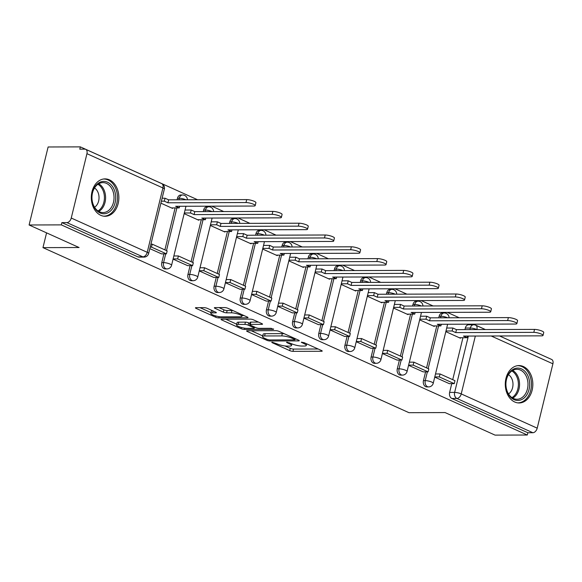 <?xml version="1.0" encoding="UTF-8"?>
<svg xmlns="http://www.w3.org/2000/svg" width="582" height="582" viewBox="0 0 582 582"><rect width="100%" height="100%" fill="white"/><g stroke="black" fill="none" stroke-linecap="round" stroke-linejoin="round"><path stroke-width="0.87" d="M272.187 342.201L271.743 342.332L272.231 342.725L289.72 350.619A2.35 0.502 -166.3 0 0 292.957 351.353L321.57 351.266A2.35 0.502 -166.3 0 0 322.21 351.077A2.35 0.502 -166.3 0 0 321.519 350.517L304.022 342.631L301.309 342.245L304.059 343.656A7.53 1.615 -166.3 0 1 306.285 345.453A7.53 1.615 -166.3 0 1 304.24 346.05L301.854 346.057A7.53 1.615 -166.3 0 1 291.502 343.693L286.97 342.158L286.526 342.289L287.013 342.682L289.276 343.7A7.53 1.615 -166.3 0 1 291.502 345.504A7.53 1.615 -166.3 0 1 289.458 346.094L287.072 346.101A7.53 1.615 -166.3 0 1 276.719 343.744L272.187 342.201M514.735 402.002A18.697 13.779 89.8 0 0 519.115 402.962A18.697 13.779 89.8 0 0 532.668 387.234A18.697 13.779 89.8 0 0 523.378 366.529A18.697 13.779 89.8 0 0 518.999 365.569A18.697 13.779 89.8 0 0 505.445 381.297A18.697 13.779 89.8 0 0 514.735 402.002M100.773 215.325A18.697 13.779 89.8 0 0 105.153 216.278A18.697 13.779 89.8 0 0 118.706 200.55A18.697 13.779 89.8 0 0 109.416 179.845A18.697 13.779 89.8 0 0 105.036 178.892A18.697 13.779 89.8 0 0 91.483 194.621A18.697 13.779 89.8 0 0 100.773 215.325M207.33 308.373A2.35 0.502 -166.3 0 0 204.093 307.638L196.069 307.66A2.35 0.502 -166.3 0 0 195.428 307.842A2.35 0.502 -166.3 0 0 196.119 308.409L215.551 317.168A2.35 0.502 -166.3 0 0 218.788 317.903L247.401 317.816A2.35 0.502 -166.3 0 0 248.041 317.634A2.35 0.502 -166.3 0 0 247.343 317.074L227.918 308.307A2.35 0.502 -166.3 0 0 224.681 307.572L214.984 307.602A2.35 0.502 -166.3 0 0 214.343 307.783A2.35 0.502 -166.3 0 0 215.042 308.351L223.357 312.098A2.35 0.502 -166.3 0 0 226.594 312.832L231.403 312.818A6.293 1.353 -166.3 0 1 238.242 314.098A6.293 1.353 -166.3 0 1 241.916 316.295A6.293 1.353 -166.3 0 1 240.206 316.79L221.371 316.848A6.293 1.353 -166.3 0 1 214.525 315.575A6.293 1.353 -166.3 0 1 210.851 313.378A6.293 1.353 -166.3 0 1 212.561 312.876L215.704 312.869A2.35 0.502 -166.3 0 0 216.344 312.687A2.35 0.502 -166.3 0 0 215.646 312.119L207.33 308.373M527.292 435.016L495.056 435.118L445.077 412.573L408.957 412.682L42.966 247.634L79.087 247.525L29.1 224.987L61.328 224.885L527.292 435.016L527.845 432.739L532.865 432.724L456.885 398.459A4.794 3.536 -90.2 0 1 454.637 392.399L468.372 336.061M247.27 330.751A2.35 0.502 -166.3 0 0 246.63 330.932A2.35 0.502 -166.3 0 0 247.328 331.5L266.752 340.259A2.35 0.502 -166.3 0 0 269.99 340.994L298.602 340.907A2.35 0.502 -166.3 0 0 299.243 340.725A2.35 0.502 -166.3 0 0 298.544 340.157L279.12 331.398A2.35 0.502 -166.3 0 0 275.883 330.663L247.27 330.751M241.152 328.714L221.727 319.954A2.35 0.502 -166.3 0 1 221.029 319.387A2.35 0.502 -166.3 0 1 221.669 319.205L250.282 319.118A2.35 0.502 -166.3 0 1 253.519 319.853L261.835 323.607A2.35 0.502 -166.3 0 1 262.526 324.167A2.35 0.502 -166.3 0 1 261.893 324.349L250.282 324.385A2.35 0.502 -166.3 0 0 249.649 324.574A2.35 0.502 -166.3 0 0 250.34 325.134L255.854 327.622A2.35 0.502 -166.3 0 0 259.092 328.357L271.176 328.321L273.482 329.361L244.389 329.448A2.35 0.502 -166.3 0 1 241.152 328.714L241.45 327.491M29.1 224.987L48.117 146.984L80.345 146.882L197.582 199.757M546.294 357.042L499.632 335.967M485.41 329.558L473.464 324.167M459.249 317.757L447.303 312.367M433.081 305.957L421.135 300.567M406.913 294.157L394.967 288.767M380.744 282.357L368.806 276.967M354.584 270.557L342.638 265.166M328.415 258.757L316.47 253.366M302.247 246.957L290.302 241.566M276.079 235.157L264.141 229.766M249.918 223.357L237.973 217.966M223.75 211.557L211.804 206.166M61.328 224.885L61.881 222.615L66.901 222.6A4.794 3.07 -65.7 0 0 71.251 218.039L86.944 153.684A4.794 3.07 -65.7 0 0 85.67 149.319A4.794 3.07 -65.7 0 0 84.812 149.145L79.792 149.159L80.345 146.882M527.845 432.739L451.858 398.474A4.794 3.536 -90.2 0 1 449.617 392.413L451.748 383.654M452.723 379.675L462.952 337.72M464.923 329.616L465.302 328.059L470.321 328.044A4.794 3.536 -90.2 0 1 473.661 324.763L468.641 324.778A4.794 3.536 89.8 0 0 465.302 328.059M499.56 335.967L551.634 359.45A4.794 3.07 114.3 0 1 552.9 363.808L537.208 428.17A4.794 3.07 114.3 0 1 532.865 432.724M408.571 365.321L423.165 371.862M419.658 319.845L434.237 326.422L434.361 325.927M382.403 353.521L396.997 360.062M393.49 308.045L408.077 314.622L408.193 314.127M356.235 341.721L370.829 348.262M367.322 296.245L381.908 302.822L382.025 302.327M330.074 329.929L344.66 336.461M341.161 284.445L355.74 291.022L355.864 290.527M303.906 318.128L318.5 324.661M314.993 272.645L329.572 279.222L329.696 278.727M277.738 306.328L292.331 312.861M288.825 260.845L303.411 267.422L303.528 266.927M251.577 294.528L266.163 301.061M262.664 249.045L277.243 255.622L277.367 255.127M225.409 282.728L240.002 289.261M236.496 237.245L251.075 243.822L251.198 243.327M199.24 270.928L213.834 277.461M210.328 225.445L224.914 232.022L225.03 231.527M173.072 259.128L187.666 265.661M184.159 213.645L198.746 220.222L198.862 219.727M149.821 248.638L161.498 253.861M160.916 203.162L172.578 208.421L172.701 207.927M161.789 262.62L163.571 262.613A4.794 3.536 -90.2 0 0 166.939 268.92L165.157 268.92A4.794 3.536 89.8 0 1 161.789 262.62L163.92 253.854M164.895 249.874L175.124 207.92M177.095 199.815L177.474 198.258L179.256 198.251A4.794 3.536 -90.2 0 1 182.595 194.977L180.813 194.977A4.794 3.536 89.8 0 0 177.474 198.258M187.95 274.42L189.732 274.413A4.794 3.536 -90.2 0 0 193.1 280.72L191.325 280.72A4.794 3.536 89.8 0 1 187.95 274.42L190.088 265.654M191.056 261.674L201.285 219.72M203.263 211.615L203.642 210.058L205.424 210.051A4.794 3.536 -90.2 0 1 208.763 206.77L206.981 206.777A4.794 3.536 89.8 0 0 203.642 210.058M214.118 286.213L215.9 286.213A4.794 3.536 -90.2 0 0 219.268 292.52L217.486 292.52A4.794 3.536 89.8 0 1 214.118 286.213L216.257 277.454M217.224 273.475L227.453 231.52M229.424 223.415L229.81 221.858L231.592 221.851A4.794 3.536 -90.2 0 1 234.932 218.57L233.149 218.577A4.794 3.536 89.8 0 0 229.81 221.858M240.286 298.013L242.068 298.013A4.794 3.536 -90.2 0 0 245.437 304.321L243.654 304.321A4.794 3.536 89.8 0 1 240.286 298.013L242.418 289.254M243.392 285.275L253.621 243.32M255.593 235.215L255.971 233.658L257.753 233.651A4.794 3.536 -90.2 0 1 261.092 230.37L259.31 230.377A4.794 3.536 89.8 0 0 255.971 233.658M266.454 309.813L268.229 309.813A4.794 3.536 -90.2 0 0 271.605 316.121L269.822 316.121A4.794 3.536 89.8 0 1 266.454 309.813L268.586 301.054M269.561 297.075L279.782 255.12M281.761 247.015L282.139 245.458L283.921 245.451A4.794 3.536 -90.2 0 1 287.261 242.17L285.478 242.177A4.794 3.536 89.8 0 0 282.139 245.458M292.615 321.613L294.397 321.613A4.794 3.536 -90.2 0 0 297.766 327.913L295.983 327.921A4.794 3.536 89.8 0 1 292.615 321.613L294.754 312.854M295.721 308.875L305.95 266.92M307.929 258.815L308.307 257.259L310.09 257.251A4.794 3.536 -90.2 0 1 313.429 253.97L311.646 253.978A4.794 3.536 89.8 0 0 308.307 257.259M318.783 333.413L320.566 333.413A4.794 3.536 -90.2 0 0 323.934 339.713L322.152 339.721A4.794 3.536 89.8 0 1 318.783 333.413L320.922 324.654M321.89 320.675L332.118 278.72M334.09 270.615L334.475 269.059L336.25 269.051A4.794 3.536 -90.2 0 1 339.597 265.77L337.815 265.778A4.794 3.536 89.8 0 0 334.475 269.059M344.951 345.213L346.734 345.213A4.794 3.536 -90.2 0 0 350.102 351.513L348.32 351.521A4.794 3.536 89.8 0 1 344.951 345.213L347.083 336.454M348.058 332.475L358.286 290.52M360.258 282.416L360.636 280.859L362.419 280.851A4.794 3.536 -90.2 0 1 365.758 277.57L363.976 277.578A4.794 3.536 89.8 0 0 360.636 280.859M371.12 357.013L372.895 357.013A4.794 3.536 -90.2 0 0 376.27 363.313L374.488 363.321A4.794 3.536 89.8 0 1 371.12 357.013L373.251 348.254M374.219 344.275L384.447 302.32M386.426 294.216L386.804 292.659L388.587 292.651A4.794 3.536 -90.2 0 1 391.926 289.37L390.144 289.378A4.794 3.536 89.8 0 0 386.804 292.659M397.28 368.813L399.063 368.813A4.794 3.536 -90.2 0 0 402.431 375.114L400.649 375.121A4.794 3.536 89.8 0 1 397.28 368.813L399.419 360.054M400.387 356.075L410.616 314.12M412.587 306.016L412.973 304.459L414.755 304.451A4.794 3.536 -90.2 0 1 418.094 301.17L416.312 301.178A4.794 3.536 89.8 0 0 412.973 304.459M423.449 380.613L425.231 380.613A4.794 3.536 -90.2 0 0 428.599 386.914L426.817 386.921A4.794 3.536 89.8 0 1 423.449 380.613L425.588 371.854M426.555 367.875L436.784 325.92M438.755 317.816L439.134 316.259L440.916 316.252A4.794 3.536 -90.2 0 1 444.255 312.971L442.48 312.978A4.794 3.536 89.8 0 0 439.134 316.259M42.966 247.634L46.567 232.865M434.739 377.121L449.326 383.662M445.827 331.645L460.406 338.222L460.529 337.727M436.136 373.971L435.569 373.717M61.881 222.615L137.869 256.88A4.794 3.536 89.8 0 0 138.989 257.12L144.009 257.106A4.794 3.536 -90.2 0 1 142.888 256.866L66.901 222.6M409.975 362.171L409.401 361.917M383.807 350.371L383.232 350.117M357.639 338.571L357.072 338.317M331.478 326.771L330.903 326.517M305.31 314.971L304.735 314.717M279.142 303.171L278.574 302.916M252.974 291.371L252.406 291.116M226.813 279.571L226.238 279.316M200.645 267.771L200.07 267.516M174.476 255.971L173.909 255.716M284.998 345.963L290.273 348.342A2.35 0.502 -166.3 0 0 293.51 349.076L318.158 349.004M251.242 330.736L262.715 335.909M267.167 339.437L269.43 339.953L294.55 339.873L295.001 339.743L294.514 339.35L292.12 338.273A7.53 1.615 -166.3 0 0 281.768 335.916L264.599 335.967A7.53 1.615 -166.3 0 0 262.555 336.556A7.53 1.615 -166.3 0 0 264.781 338.36L267.167 339.437M284.402 333.777A7.53 1.615 -166.3 0 0 282.321 333.639L281.768 335.916M262.555 336.556L263.108 334.286A7.53 1.615 -166.3 0 1 265.152 333.69L282.321 333.639M236.714 324.189L225.634 319.191M258.473 322.086L250.842 322.115A2.35 0.502 -166.3 0 0 250.202 322.297L249.649 324.574M238.242 324.421A6.293 1.353 -166.3 0 0 236.532 324.916A6.293 1.353 -166.3 0 0 240.206 327.12A6.293 1.353 -166.3 0 0 247.052 328.394L253.687 328.379A2.35 0.502 -166.3 0 0 254.327 328.19A2.35 0.502 -166.3 0 0 253.628 327.63L248.114 325.142A2.35 0.502 -166.3 0 0 244.877 324.407L238.242 324.421L238.795 322.152A6.293 1.353 -166.3 0 0 237.085 322.646L236.532 324.916M238.795 322.152L245.437 322.13A2.35 0.502 -166.3 0 1 248.667 322.865L249.925 323.432M212.372 310.643A6.293 1.353 -166.3 0 0 211.404 311.101L210.851 313.378M232.975 310.592A6.293 1.353 -166.3 0 0 231.956 310.548L231.403 312.818M218.956 307.587L223.91 309.82A2.35 0.502 -166.3 0 0 227.147 310.562L231.956 310.548M242.097 315.56L243.989 315.553M200.033 307.645L211.04 312.607M467.47 336.069L467.077 337.706L463.468 336.076L541.529 335.843A5.514 1.186 -166.3 0 0 543.028 335.407A5.514 1.186 -166.3 0 0 539.812 333.479A5.514 1.186 -166.3 0 0 533.818 332.358L534.538 329.405A5.514 1.186 13.7 0 1 540.533 330.525A5.514 1.186 13.7 0 1 543.748 332.446L543.028 335.407M446.7 328.037L452.869 328.015L452.149 330.976L455.75 332.598L456.47 329.645L534.538 329.405M452.869 328.015L456.47 329.645M435.503 373.971L440.05 373.957L439.33 376.918L454.258 383.647L449.239 383.662M439.33 376.918L434.783 376.932M440.05 373.957L454.978 380.693L454.258 383.647M455.75 332.598L533.818 332.358M452.149 330.976L445.979 330.991M467.077 337.706L459.322 337.727M525.699 396.364A16.18 11.924 -90.2 0 1 508.857 395.011A16.18 11.924 -90.2 0 1 509.825 372.174A16.18 11.924 -90.2 0 1 526.666 373.528A16.18 11.924 -90.2 0 1 525.699 396.364M509.606 373.069A14.979 11.043 89.8 0 0 506.646 389.605A14.979 11.043 89.8 0 0 516.998 399.252A14.979 11.043 89.8 0 0 524.295 395.476A14.979 11.043 89.8 0 0 527.263 378.94A14.979 11.043 89.8 0 0 516.903 369.294A14.979 11.043 89.8 0 0 509.606 373.069M508.472 374.663A10.665 7.864 -90.2 0 1 510.363 392.283A10.665 7.864 -90.2 0 1 508.53 393.934M517.82 402.846L517.558 402.846A18.573 13.692 89.8 0 0 517.82 402.846A18.573 13.692 89.8 0 0 526.87 398.161A18.573 13.692 89.8 0 0 530.544 377.653A18.573 13.692 89.8 0 0 517.704 365.692A18.573 13.692 89.8 0 0 517.413 365.7M111.737 209.687A16.18 11.924 -90.2 0 1 94.895 208.327A16.18 11.924 -90.2 0 1 95.863 185.491A16.18 11.924 -90.2 0 1 112.704 186.851A16.18 11.924 -90.2 0 1 111.737 209.687M95.644 186.393A14.979 11.043 89.8 0 0 92.684 202.929A14.979 11.043 89.8 0 0 103.036 212.568A14.979 11.043 89.8 0 0 110.333 208.793A14.979 11.043 89.8 0 0 113.301 192.256A14.979 11.043 89.8 0 0 102.941 182.61A14.979 11.043 89.8 0 0 95.644 186.393M94.51 187.979A10.665 7.864 -90.2 0 1 96.401 205.606A10.665 7.864 -90.2 0 1 94.568 207.25M103.567 216.162A18.573 13.692 89.8 0 0 103.858 216.162A18.573 13.692 89.8 0 0 112.908 211.477A18.573 13.692 89.8 0 0 116.582 190.976A18.573 13.692 89.8 0 0 103.742 179.016A18.573 13.692 89.8 0 0 103.45 179.023M441.309 324.269L440.909 325.905L437.3 324.276L515.361 324.043A5.514 1.186 -166.3 0 0 516.86 323.607A5.514 1.186 -166.3 0 0 513.644 321.679A5.514 1.186 -166.3 0 0 507.649 320.558L508.37 317.605A5.514 1.186 13.7 0 1 514.364 318.725A5.514 1.186 13.7 0 1 517.58 320.653L516.86 323.607M420.539 316.237L426.701 316.215L425.98 319.176L429.589 320.798L430.309 317.845L508.37 317.605M426.701 316.215L430.309 317.845M409.335 362.171L413.882 362.157L413.162 365.118L428.09 371.847L423.07 371.862M413.162 365.118L408.615 365.132M413.882 362.157L428.81 368.893L428.09 371.847M429.589 320.798L507.649 320.558M425.98 319.176L419.818 319.191M440.909 325.905L433.154 325.927M415.141 312.469L414.74 314.105L411.132 312.476L489.2 312.243A5.514 1.186 -166.3 0 0 490.699 311.807A5.514 1.186 -166.3 0 0 487.476 309.879A5.514 1.186 -166.3 0 0 481.481 308.758L482.202 305.805A5.514 1.186 13.7 0 1 488.196 306.925A5.514 1.186 13.7 0 1 491.419 308.853L490.699 311.807M394.37 304.437L400.532 304.415L399.812 307.376L403.421 308.998L404.141 306.045L482.202 305.805M400.532 304.415L404.141 306.045M383.174 350.371L387.714 350.357L386.994 353.318L401.922 360.047L396.902 360.062M386.994 353.318L382.454 353.332M387.714 350.357L402.642 357.093L401.922 360.047M403.421 308.998L481.481 308.758M399.812 307.376L393.65 307.391M414.74 314.105L406.985 314.127M388.972 300.668L388.572 302.305L384.971 300.683L463.032 300.443A5.514 1.186 -166.3 0 0 464.531 300.006A5.514 1.186 -166.3 0 0 461.315 298.079A5.514 1.186 -166.3 0 0 455.313 296.958L456.033 294.005A5.514 1.186 13.7 0 1 462.035 295.125A5.514 1.186 13.7 0 1 465.251 297.053L464.531 300.006M368.202 292.637L374.364 292.615L373.644 295.576L377.252 297.198L377.973 294.245L456.033 294.005M374.364 292.615L377.973 294.245M357.006 338.571L361.553 338.557L360.825 341.518L375.754 348.247L370.734 348.262M360.825 341.518L356.286 341.532M361.553 338.557L376.481 345.293L375.754 348.247M377.252 297.198L455.313 296.958M373.644 295.576L367.482 295.591M388.572 302.305L380.824 302.327M362.812 288.868L362.411 290.505L358.803 288.883L436.864 288.643A5.514 1.186 -166.3 0 0 438.362 288.206A5.514 1.186 -166.3 0 0 435.147 286.279A5.514 1.186 -166.3 0 0 429.152 285.158L429.872 282.205A5.514 1.186 13.7 0 1 435.867 283.325A5.514 1.186 13.7 0 1 439.083 285.253L438.362 288.206M342.041 280.837L348.203 280.815L347.483 283.776L351.084 285.398L351.804 282.445L429.872 282.205M348.203 280.815L351.804 282.445M330.838 326.771L335.385 326.757L334.665 329.718L349.593 336.447L344.573 336.461M334.665 329.718L330.118 329.732M335.385 326.757L350.313 333.493L349.593 336.447M351.084 285.398L429.152 285.158M347.483 283.776L341.321 283.79M362.411 290.505L354.656 290.527M336.643 277.068L336.243 278.705L332.635 277.083L410.703 276.843A5.514 1.186 -166.3 0 0 412.194 276.406A5.514 1.186 -166.3 0 0 408.979 274.478A5.514 1.186 -166.3 0 0 402.984 273.358L403.704 270.404A5.514 1.186 13.7 0 1 409.699 271.525A5.514 1.186 13.7 0 1 412.914 273.453L412.194 276.406M315.873 269.037L322.035 269.015L321.315 271.976L324.923 273.598L325.644 270.645L403.704 270.404M322.035 269.015L325.644 270.645M304.677 314.971L309.217 314.957L308.496 317.918L323.425 324.647L318.405 324.661M308.496 317.918L303.957 317.932M309.217 314.957L324.145 321.693L323.425 324.647M324.923 273.598L402.984 273.358M321.315 271.976L315.153 271.99M336.243 278.705L328.488 278.727M310.475 265.268L310.075 266.905L306.467 265.283L384.535 265.043A5.514 1.186 -166.3 0 0 386.033 264.606A5.514 1.186 -166.3 0 0 382.811 262.678A5.514 1.186 -166.3 0 0 376.816 261.558L377.536 258.604A5.514 1.186 13.7 0 1 383.531 259.725A5.514 1.186 13.7 0 1 386.754 261.653L386.033 264.606M289.705 257.237L295.867 257.215L295.147 260.176L298.755 261.798L299.475 258.845L377.536 258.604M295.867 257.215L299.475 258.845M278.509 303.171L283.048 303.157L282.328 306.117L297.257 312.847L292.237 312.861M282.328 306.117L277.789 306.132M283.048 303.157L297.977 309.893L297.257 312.847M298.755 261.798L376.816 261.558M295.147 260.176L288.985 260.19M310.075 266.905L302.327 266.927M284.307 253.468L283.907 255.105L280.306 253.483L358.367 253.243A5.514 1.186 -166.3 0 0 359.865 252.806A5.514 1.186 -166.3 0 0 356.65 250.878A5.514 1.186 -166.3 0 0 350.655 249.758L351.375 246.804A5.514 1.186 13.7 0 1 357.37 247.925A5.514 1.186 13.7 0 1 360.585 249.853L359.865 252.806M263.537 245.437L269.706 245.415L268.979 248.376L272.587 249.998L273.307 247.044L351.375 246.804M269.706 245.415L273.307 247.044M252.341 291.371L256.888 291.356L256.167 294.317L271.096 301.047L266.069 301.061M256.167 294.317L251.62 294.332M256.888 291.356L271.816 298.093L271.096 301.047M272.587 249.998L350.655 249.758M268.979 248.376L262.817 248.39M283.907 255.105L276.159 255.127M258.146 241.668L257.746 243.305L254.138 241.683L332.198 241.443A5.514 1.186 -166.3 0 0 333.697 241.006A5.514 1.186 -166.3 0 0 330.481 239.078A5.514 1.186 -166.3 0 0 324.487 237.958L325.207 235.004A5.514 1.186 13.7 0 1 331.202 236.125A5.514 1.186 13.7 0 1 334.417 238.053L333.697 241.006M237.376 233.637L243.538 233.615L242.818 236.576L246.419 238.198L247.146 235.244L325.207 235.004M243.538 233.615L247.146 235.244M226.172 279.571L230.719 279.556L229.999 282.517L244.927 289.247L239.908 289.261M229.999 282.517L225.452 282.532M230.719 279.556L245.648 286.293L244.927 289.247M246.419 238.198L324.487 237.958M242.818 236.576L236.656 236.59M257.746 243.305L249.991 243.327M231.978 229.868L231.578 231.505L227.969 229.883L306.037 229.643A5.514 1.186 -166.3 0 0 307.536 229.206A5.514 1.186 -166.3 0 0 304.313 227.278A5.514 1.186 -166.3 0 0 298.319 226.158L299.039 223.204A5.514 1.186 13.7 0 1 305.033 224.325A5.514 1.186 13.7 0 1 308.256 226.252L307.536 229.206M211.208 221.837L217.37 221.815L216.65 224.776L220.258 226.398L220.978 223.444L299.039 223.204M217.37 221.815L220.978 223.444M200.012 267.771L204.551 267.756L203.831 270.717L218.759 277.447L213.74 277.461M203.831 270.717L199.291 270.732M204.551 267.756L219.479 274.493L218.759 277.447M220.258 226.398L298.319 226.158M216.65 224.776L210.488 224.79M231.578 231.505L223.823 231.527M205.81 218.068L205.41 219.705L201.808 218.083L279.869 217.843A5.514 1.186 -166.3 0 0 281.368 217.406A5.514 1.186 -166.3 0 0 278.152 215.478A5.514 1.186 -166.3 0 0 272.15 214.358L272.871 211.404A5.514 1.186 13.7 0 1 278.873 212.525A5.514 1.186 13.7 0 1 282.088 214.452L281.368 217.406M185.04 210.037L191.202 210.015L190.481 212.976L194.09 214.598L194.81 211.644L272.871 211.404M191.202 210.015L194.81 211.644M173.843 255.971L178.383 255.956L177.663 258.917L192.591 265.647L187.571 265.661M177.663 258.917L173.123 258.932M178.383 255.956L193.311 262.693L192.591 265.647M194.09 214.598L272.15 214.358M190.481 212.976L184.319 212.99M205.41 219.705L197.662 219.727M179.642 206.268L179.249 207.905L175.64 206.283L253.701 206.043A5.514 1.186 -166.3 0 0 255.2 205.606A5.514 1.186 -166.3 0 0 251.984 203.678A5.514 1.186 -166.3 0 0 245.99 202.558L246.71 199.604A5.514 1.186 13.7 0 1 252.704 200.725A5.514 1.186 13.7 0 1 255.92 202.652L255.2 205.606M162.116 198.229L165.041 198.215L164.32 201.176L167.922 202.798L168.642 199.844L246.71 199.604M165.041 198.215L168.642 199.844M150.913 244.164L152.222 244.164L151.502 247.117L166.43 253.847L161.41 253.861M151.502 247.117L150.192 247.117M152.222 244.164L167.15 250.893L166.43 253.847M167.922 202.798L245.99 202.558M164.32 201.176L161.396 201.183M179.249 207.905L171.494 207.927M272.354 342.209L272.231 342.725M301.92 342.114L301.796 342.638M287.137 342.165L287.013 342.682M71.251 218.039L147.231 252.304L162.924 187.95L86.944 153.684M449.617 392.413L454.637 392.399A4.794 1.026 -166.3 0 1 461.228 393.905L537.208 428.17M469.943 329.601L470.321 328.044A4.794 1.026 -166.3 0 1 476.92 329.543L476.913 329.579M475.334 336.04L461.228 393.905A4.794 3.07 114.3 0 1 456.885 398.459L451.858 398.474M552.9 363.808L491.215 335.996M476.993 329.579L476.92 329.543A4.794 3.07 -65.7 0 0 475.647 325.185A4.794 4.794 0 0 0 473.661 324.763M166.939 268.92A4.794 4.794 0 0 0 171.581 265.261A4.794 1.026 13.7 0 0 170.162 264.112A4.794 1.026 13.7 0 0 163.571 262.613L165.703 253.854M166.496 250.595L176.899 207.912M178.878 199.815L179.256 198.251A4.794 1.026 13.7 0 1 185.847 199.757A4.794 1.026 -166.3 0 1 185.927 199.793M193.1 280.72A4.794 4.794 0 0 0 197.749 277.061A4.794 1.026 13.7 0 0 196.33 275.912A4.794 1.026 13.7 0 0 189.732 274.413L191.871 265.654M192.664 262.395L203.067 219.712M205.046 211.615L205.424 210.051A4.794 1.026 13.7 0 1 212.015 211.557A4.794 1.026 -166.3 0 1 212.095 211.593M219.268 292.52A4.794 4.794 0 0 0 223.91 288.861A4.794 1.026 13.7 0 0 222.491 287.712A4.794 1.026 13.7 0 0 215.9 286.213L218.039 277.454M218.832 274.195L229.235 231.512M231.207 223.415L231.592 221.851A4.794 1.026 13.7 0 1 238.183 223.357A4.794 1.026 -166.3 0 1 238.256 223.393M245.437 304.321A4.794 4.794 0 0 0 250.078 300.661A4.794 1.026 13.7 0 0 248.66 299.512A4.794 1.026 13.7 0 0 242.068 298.013L244.2 289.247M244.993 285.995L255.403 243.312M257.375 235.215L257.753 233.651A4.794 1.026 13.7 0 1 264.352 235.157A4.794 1.026 -166.3 0 1 264.424 235.193M271.605 316.121A4.794 4.794 0 0 0 276.246 312.461A4.794 1.026 13.7 0 0 274.828 311.312A4.794 1.026 13.7 0 0 268.229 309.813L270.368 301.047M271.161 297.795L281.564 255.112M283.543 247.015L283.921 245.451A4.794 1.026 13.7 0 1 290.513 246.957A4.794 1.026 -166.3 0 1 290.593 246.994M297.766 327.913A4.794 4.794 0 0 0 302.407 324.261A4.794 1.026 13.7 0 0 300.996 323.112A4.794 1.026 13.7 0 0 294.397 321.613L296.536 312.847M297.329 309.595L307.733 266.912M309.704 258.815L310.09 257.251A4.794 1.026 13.7 0 1 316.681 258.757A4.794 1.026 -166.3 0 1 316.753 258.794M323.934 339.713A4.794 4.794 0 0 0 328.575 336.061A4.794 1.026 13.7 0 0 327.157 334.912A4.794 1.026 13.7 0 0 320.566 333.413L322.697 324.647M323.49 321.395L333.901 278.713M335.872 270.615L336.25 269.051A4.794 1.026 13.7 0 1 342.849 270.557A4.794 1.026 -166.3 0 1 342.922 270.594M350.102 351.513A4.794 4.794 0 0 0 354.744 347.861A4.794 1.026 13.7 0 0 353.325 346.712A4.794 1.026 13.7 0 0 346.734 345.213L348.865 336.447M349.658 333.195L360.062 290.513M362.04 282.416L362.419 280.851A4.794 1.026 13.7 0 1 369.017 282.357A4.794 1.026 -166.3 0 1 369.09 282.394M376.27 363.313A4.794 4.794 0 0 0 380.912 359.661A4.794 1.026 13.7 0 0 379.493 358.512A4.794 1.026 13.7 0 0 372.895 357.013L375.034 348.247M375.827 344.995L386.23 302.313M388.209 294.216L388.587 292.651A4.794 1.026 13.7 0 1 395.178 294.157A4.794 1.026 -166.3 0 1 395.258 294.194M402.431 375.114A4.794 4.794 0 0 0 407.073 371.462A4.794 1.026 13.7 0 0 405.654 370.312A4.794 1.026 13.7 0 0 399.063 368.813L401.202 360.047M401.995 356.795L412.398 314.113M414.369 306.016L414.755 304.451A4.794 1.026 13.7 0 1 421.346 305.957A4.794 1.026 -166.3 0 1 421.419 305.994M428.599 386.914A4.794 4.794 0 0 0 433.241 383.262A4.794 1.026 13.7 0 0 431.822 382.112A4.794 1.026 13.7 0 0 425.231 380.613L427.363 371.847M428.156 368.595L438.566 325.913M440.538 317.816L440.916 316.252A4.794 1.026 13.7 0 1 447.514 317.757A4.794 1.026 -166.3 0 1 447.587 317.794M137.869 256.88L142.888 256.866A4.794 3.07 114.3 0 0 147.231 252.304A4.794 1.026 13.7 0 1 148.65 253.446L164.342 189.092A4.794 4.794 0 0 0 161.658 183.585L85.67 149.319M161.658 183.585A4.794 3.07 -65.7 0 1 162.924 187.95A4.794 1.026 13.7 0 1 164.342 189.092M289.501 342.791L289.276 343.7M304.284 342.747L304.059 343.656M321.73 350.619L321.57 351.266M293.51 349.076L292.957 351.353M290.273 348.342L289.72 350.619M298.762 340.266L298.602 340.907M270.244 339.946L269.99 340.994M266.978 339.35L266.752 340.259M247.51 330.751L247.328 331.5M294.732 338.44L294.514 339.35M292.346 337.364L292.12 338.273M265.152 333.69L264.599 335.967M221.909 319.205L221.727 319.954M262.046 323.708L261.893 324.349M250.842 322.115L250.282 324.385M273.591 328.91L273.482 329.361M244.695 328.197L244.389 329.448M253.854 326.72L253.628 327.63M248.667 322.865L248.114 325.142M245.437 322.13L244.877 324.407M215.857 312.228L215.704 312.869M213.034 310.941L212.561 312.876M227.147 310.562L226.594 312.832M223.91 309.82L223.357 312.098M215.224 307.602L215.042 308.351M247.561 317.175L247.401 317.816M219.087 316.659L218.788 317.903M215.842 315.968L215.551 317.168M196.309 307.66L196.119 308.409M512.691 370.443A14.979 11.043 -90.2 0 1 515.863 395.498A14.979 11.043 -90.2 0 1 512.778 398.124M511.949 397.608A14.485 10.68 89.8 0 0 514.815 395.134A14.485 10.68 89.8 0 0 511.869 370.967M98.729 183.759A14.979 11.043 -90.2 0 1 101.901 208.814A14.979 11.043 -90.2 0 1 98.816 211.448M97.987 210.931A14.485 10.68 89.8 0 0 100.853 208.451A14.485 10.68 89.8 0 0 97.9 184.283M449.064 317.787A4.794 4.794 0 0 0 444.255 312.971M447.623 324.247L433.241 383.262M422.903 305.987A4.794 4.794 0 0 0 418.094 301.17M421.463 312.447L407.073 371.462M396.735 294.186A4.794 4.794 0 0 0 391.926 289.37M395.294 300.647L380.912 359.661M370.567 282.386A4.794 4.794 0 0 0 365.758 277.57M369.126 288.847L354.744 347.861M344.399 270.586A4.794 4.794 0 0 0 339.597 265.77M342.965 277.047L328.575 336.061M318.238 258.786A4.794 4.794 0 0 0 313.429 253.97M316.797 265.247L302.407 324.261M292.069 246.986A4.794 4.794 0 0 0 287.261 242.17M290.629 253.446L276.246 312.461M265.901 235.186A4.794 4.794 0 0 0 261.092 230.37M264.461 241.646L250.078 300.661M239.74 223.386A4.794 4.794 0 0 0 234.932 218.57M238.3 229.846L223.91 288.861M213.572 211.586A4.794 4.794 0 0 0 208.763 206.77M212.132 218.046L197.749 277.061M187.404 199.786A4.794 4.794 0 0 0 182.595 194.977M185.964 206.246L171.581 265.261M144.009 257.106A4.794 4.794 0 0 0 148.65 253.446M485.337 329.558L475.647 325.185M291.902 343.867L291.502 345.504M306.685 343.831L306.285 345.453M295.256 338.68L295.001 339.743M254.603 327.055L254.327 328.19M242.287 314.789L241.916 316.295"/></g></svg>
